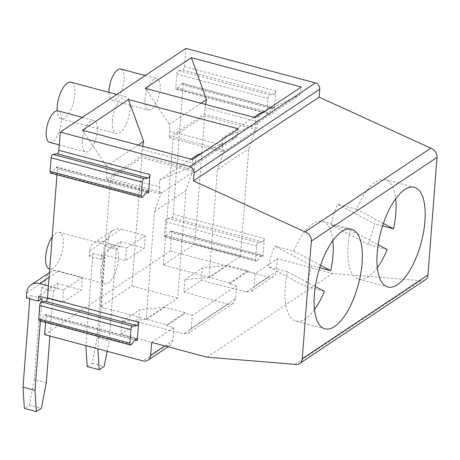 <?xml version="1.0" encoding="UTF-8"?>
<svg xmlns="http://www.w3.org/2000/svg" width="460" height="460" viewBox="0 0 460 460"><rect width="100%" height="100%" fill="white"/><g stroke="black" fill="none" stroke-linecap="round" stroke-linejoin="round"><path stroke-width="0.34" stroke-dasharray="2.3 1.72" d="M100.826 271.239A19.004 7.694 -75.1 0 1 110.975 247.865A19.004 7.694 -75.1 0 1 114.523 247.02A19.004 7.694 -75.1 0 1 117.058 267.363A19.004 7.694 -75.1 0 1 104.73 283.739A19.004 7.694 -75.1 0 1 100.826 271.239M112.378 121.129A19.004 7.694 -75.1 0 1 122.527 97.756A19.004 7.694 -75.1 0 1 126.074 96.91A19.004 7.694 -75.1 0 1 128.61 117.248A19.004 7.694 -75.1 0 1 116.282 133.63A19.004 7.694 -75.1 0 1 112.378 121.129M82.213 141.22A16.29 6.595 -75.1 0 1 90.907 121.187A16.29 6.595 -75.1 0 1 93.949 120.457A16.29 6.595 -75.1 0 1 96.129 137.896A16.29 6.595 -75.1 0 1 85.56 151.932A16.29 6.595 -75.1 0 1 82.213 141.22M145.055 99.366A16.29 6.595 -75.1 0 1 153.755 79.333A16.29 6.595 -75.1 0 1 156.797 78.602A16.29 6.595 -75.1 0 1 158.97 96.042A16.29 6.595 -75.1 0 1 148.402 110.078A16.29 6.595 -75.1 0 1 145.055 99.366M145.308 235.595L126.454 248.147L125.494 260.659L144.342 248.101L145.308 235.595L121.325 229.201L102.471 241.753L126.454 248.147M50.646 173.086A2.714 1.098 -75.1 0 0 51.486 172.661L56.039 167.411A2.714 1.098 -75.1 0 1 56.879 166.992A2.714 1.098 -75.1 0 1 57.437 168.774L56.977 174.771M182.568 83.283A2.714 1.098 -75.1 0 1 183.126 85.065L274.263 109.371A2.714 1.098 104.9 0 0 273.706 107.582L182.568 83.283A2.714 1.098 -75.1 0 0 181.729 83.703L177.169 88.952A2.714 1.098 -75.1 0 1 176.335 89.378A2.714 1.098 -75.1 0 1 175.777 87.59L176.812 74.1A2.714 1.098 -75.1 0 1 178.583 70.627L182.781 70.046A2.714 1.098 -75.1 0 0 184.546 66.579L185.943 48.398M171.206 230.891A2.714 1.098 -75.1 0 1 171.764 232.679L262.901 256.979A2.714 1.098 104.9 0 0 262.344 255.191L171.206 230.891A2.714 1.098 -75.1 0 0 170.373 231.317L165.813 236.566A2.714 1.098 -75.1 0 1 164.973 236.986A2.714 1.098 -75.1 0 1 164.415 235.204L165.456 221.708A2.714 1.098 -75.1 0 1 167.221 218.236L171.419 217.655A2.714 1.098 -75.1 0 0 173.19 214.187L183.126 85.065M44.672 334.661L170.361 250.953L171.764 232.679M39.29 320.695A2.714 1.098 -75.1 0 0 40.123 320.275L44.683 315.025A2.714 1.098 -75.1 0 1 45.523 314.6A2.714 1.098 -75.1 0 1 46.08 316.388L45.615 322.385M82.466 277.449L63.612 290.001L62.646 302.513L81.501 289.955L82.466 277.449L58.483 271.055L49.088 277.311M182.781 70.046L273.918 94.346L269.721 94.927A2.714 1.098 104.9 0 0 267.95 98.4L266.915 111.895A2.714 1.098 104.9 0 0 267.473 113.677A2.714 1.098 104.9 0 0 268.306 113.258L272.866 108.008A2.714 1.098 104.9 0 1 273.706 107.582M41.797 301.909L40.331 320.976M46.305 382.818L34.31 379.621L41.371 287.88L53.366 291.077L49.904 336.053M53.366 291.077L57.132 288.564L57.517 283.561L38.663 296.119M47.432 298.454L62.646 302.513M57.517 283.561L81.501 289.955M63.612 290.001L48.421 285.953M235.664 298.712L233.024 303.519L228.016 304.209L183.574 333.81L188.669 333.063L191.348 328.227L235.664 298.712L236.658 285.804L229.586 283.854L229.649 283.009L209.323 277.414L227.343 265.414L248.049 270.756L229.649 283.009M377.298 267.789A51.578 20.884 -75.1 0 1 358.662 279.226A51.578 20.884 -75.1 0 1 350.342 229.96L378.149 244.697M191.348 328.227L192.343 315.318L236.658 285.804M425.293 279.829A8.079 6.716 56.3 0 1 420.595 280.635L332.712 273.47L277.345 258.704L255.185 273.464L247.98 271.601L248.049 270.756M227.343 265.414L202.469 267.921L201.509 280.364L246.416 291.956L251.677 291.094L254.19 286.373L255.185 273.464M209.323 277.414L184.886 279.628L202.469 267.921M184.886 279.628L183.925 292.077L228.016 304.209M277.345 258.704L276.351 271.613L254.19 286.373M183.925 292.077L201.509 280.364M170.361 250.953L268.64 277.156A8.079 6.716 -123.7 0 0 273.688 276.437A8.079 6.716 -123.7 0 0 276.351 271.613M201.014 103.195L169.332 124.298L169.757 131.077L169.263 137.523L204.43 114.103L205.557 104.409M145.268 88.331L169.332 124.298M265.707 110.705L299.742 95.099L255.685 124.441L255.26 117.662M299.742 95.099L301.317 86.986M229.586 283.854L247.98 271.601M274.263 109.371L275.684 90.879A2.714 1.098 104.9 0 1 273.918 94.346M262.901 256.979L264.327 238.487A2.714 1.098 104.9 0 1 262.556 241.96L258.359 242.541A2.714 1.098 104.9 0 0 256.594 246.008L255.553 259.503A2.714 1.098 104.9 0 0 256.111 261.286A2.714 1.098 104.9 0 0 256.95 260.866L261.51 255.616A2.714 1.098 104.9 0 1 262.344 255.191M194.81 244.139L240.517 256.323L209.099 277.253L163.392 265.063L194.81 244.139L204.677 115.914L255.386 129.432L257.261 128.185L204.43 114.103M204.924 107.657L257.755 121.739L257.261 128.185M257.755 121.739L259.331 113.626M253.839 117.283L222.157 138.385L255.685 124.441M222.157 138.385L222.588 145.165L169.757 131.077M169.263 137.523L222.094 151.61L223.962 150.362L173.259 136.838L204.677 115.914M222.588 145.165L222.094 151.61M163.392 265.063L173.259 136.838M240.517 256.323L248.797 148.712L255.3 130.577L255.386 129.432M209.099 277.253L217.379 169.642L248.797 148.712M383.41 223.433L356.701 209.277A51.578 20.884 -75.1 0 1 385.238 179.549A51.578 20.884 -75.1 0 1 395.709 198.743M387.199 249.498L368.017 244.381A51.578 20.884 104.9 0 0 374.377 223.698L337.519 204.159A51.578 20.884 104.9 0 0 331.154 224.842L368.017 244.381M350.342 229.96L331.154 224.842M356.701 209.277L337.519 204.159M382.599 225.894L374.377 223.698M192.452 172.431L161.034 193.361L154.531 211.496L146.251 319.108L177.675 298.178L185.955 190.566L192.544 171.287L194.413 170.039L141.588 155.957L106.421 179.377L159.246 193.464L161.121 192.217L110.412 178.693L141.835 157.768L192.544 171.287M154.531 211.496L185.955 190.566M146.251 319.108L100.544 306.918L131.968 285.993L141.835 157.768M177.675 298.178L131.968 285.993M207.029 357.178L332.712 273.47M420.595 280.635L294.906 364.343M151.656 342.412L173.817 327.658L166.738 325.709L185.138 313.455L185.202 312.61L166.808 324.863L146.475 319.269L122.038 321.483L139.621 309.775L138.667 322.218L183.574 333.81M192.343 315.318L185.138 313.455M122.038 321.483L121.084 333.931L138.667 322.218M121.084 333.931L165.174 346.064L142.951 360.864M70.909 82.202A19.004 7.694 -75.1 0 1 73.45 102.54A19.004 7.694 -75.1 0 1 61.117 118.921A19.004 7.694 -75.1 0 1 57.166 110.774M93.984 242.966L112.838 230.414A13.576 11.281 56.3 0 0 108.37 238.51L89.516 251.068A13.576 11.281 56.3 0 1 93.984 242.966A13.576 11.281 56.3 0 1 102.471 241.753M89.516 251.068L89.131 256.07L101.125 259.267L101.51 254.265L125.494 260.659M112.838 230.414A13.576 11.281 56.3 0 1 121.325 229.201M107.14 351.319L109.146 340.964L97.158 337.766L92.218 363.204L87.187 366.551M89.131 256.07L92.903 253.558L85.865 345.644M108.37 238.51L107.985 243.512L119.979 246.709L120.365 241.707L101.51 254.265M97.158 337.766L104.213 246.025L107.985 243.512M92.903 253.558L104.897 256.755L97.859 348.841M101.125 259.267L104.897 256.755M104.213 246.025L116.207 249.222L109.146 340.964M116.207 249.222L119.979 246.709M120.365 241.707L144.342 248.101M92.218 363.204L104.207 366.401M85.842 345.305L97.836 348.502M320.568 265.288L293.859 251.131L274.672 246.014A51.578 20.884 104.9 0 0 268.312 266.696L305.17 286.235A51.578 20.884 104.9 0 0 311.535 265.552L274.672 246.014M314.456 309.643A51.578 20.884 -75.1 0 1 295.82 321.074A51.578 20.884 -75.1 0 1 287.5 271.814L268.312 266.696M324.358 291.352L305.17 286.235M319.752 267.749L311.535 265.552M293.859 251.131A51.578 20.884 -75.1 0 1 322.397 221.404A51.578 20.884 -75.1 0 1 332.867 240.597M173.817 327.658L172.822 340.567L170.344 345.259L165.174 346.064M196.489 155.48L194.913 163.593L142.082 149.511L142.715 146.263M202.86 152.559L236.9 136.953L238.475 128.84M166.738 325.709L166.808 324.863M138.167 145.049L106.484 166.152L106.915 172.931L106.421 179.377M142.082 149.511L141.588 155.957M192.412 159.517L192.843 166.296L159.315 180.239L159.746 187.019L106.915 172.931M159.746 187.019L159.246 193.464M194.913 163.593L194.413 170.039M82.42 130.186L106.484 166.152M236.9 136.953L192.843 166.296M146.475 319.269L164.502 307.268L185.202 312.61M164.502 307.268L139.621 309.775M159.315 180.239L190.998 159.137M161.034 193.361L161.121 192.217M100.544 306.918L110.412 178.693M287.5 271.814L315.307 286.551M255.3 130.577L223.876 151.507L217.379 169.642M223.876 151.507L223.962 150.362M29.796 298.862L30.061 295.412L42.05 298.609M34.31 379.621L29.371 405.059L24.346 408.405M29.371 405.059L41.365 408.256M26.289 297.925L30.061 295.412M49.444 272.63L49.996 272.268A13.576 11.281 56.3 0 0 45.529 280.364L45.143 285.367L57.132 288.564M41.371 287.88L45.143 285.367M49.996 272.268A13.576 11.281 56.3 0 1 58.483 271.055M108.997 92.356A16.29 6.595 104.9 0 0 112.43 100.487A16.29 6.595 104.9 0 0 122.992 86.445A16.29 6.595 104.9 0 0 120.819 69.011M49.582 142.341A16.29 6.595 104.9 0 0 60.151 128.3A16.29 6.595 104.9 0 0 57.977 110.866M52.193 236.946A19.004 7.694 -75.1 0 1 55.809 233.157A19.004 7.694 -75.1 0 1 59.357 232.311A19.004 7.694 -75.1 0 1 61.899 252.655A19.004 7.694 -75.1 0 1 49.571 269.031M175.777 87.59L266.915 111.895M176.812 74.1L267.95 98.4M56.039 167.411L147.177 191.716M57.437 168.774L146.481 192.521M246.416 291.956L268.64 277.156M184.546 66.579L275.684 90.879M173.19 214.187L264.327 238.487M165.813 236.566L256.95 260.866M170.373 231.317L261.51 255.616M177.169 88.952L268.306 113.258M181.729 83.703L272.866 108.008M164.415 235.204L255.553 259.503M165.456 221.708L256.594 246.008M171.419 217.655L262.556 241.96M167.221 218.236L258.359 242.541M178.583 70.627L269.721 94.927M164.789 345.914L172.822 340.567M46.08 316.388L135.125 340.13M44.683 315.025L135.821 339.325M40.123 320.275L131.267 344.574M51.486 172.661L142.623 196.966M45.529 280.364L26.674 292.922M233.024 303.519L188.669 333.063M148.017 191.291L56.879 166.992M273.688 276.437L251.511 291.209M358.662 279.226L387.768 286.983M385.238 179.549L414.345 187.312M61.117 118.921L116.282 133.63M116.811 94.438L126.074 96.91M164.973 236.986L256.111 261.286M295.82 321.074L324.921 328.837M322.397 221.404L351.497 229.166M170.183 345.374L168.055 346.788M136.66 338.899L45.523 314.6M176.335 89.378L267.473 113.677M112.43 100.487L148.402 110.078M145.222 75.52L156.797 78.602M59.271 144.923L85.56 151.932M82.38 117.375L93.949 120.457M49.72 269.071L104.73 283.739M59.357 232.311L114.523 247.02"/><path stroke-width="0.69" d="M56.977 174.771L47.501 297.896A2.714 1.098 -75.1 0 1 45.736 301.363L41.538 301.944L132.675 326.249A2.714 1.098 104.9 0 0 130.904 329.716L129.869 343.212A2.714 1.098 104.9 0 0 130.427 344.994A2.714 1.098 104.9 0 0 131.267 344.574L135.821 339.325A2.714 1.098 104.9 0 1 136.66 338.899A2.714 1.098 104.9 0 1 137.218 340.688L138.638 322.195A2.714 1.098 104.9 0 1 136.873 325.668L132.675 326.249M141.784 197.386L50.646 173.086A2.714 1.098 -75.1 0 1 50.088 171.298L141.226 195.603A2.714 1.098 104.9 0 0 141.784 197.386A2.714 1.098 104.9 0 0 142.623 196.966L147.177 191.716A2.714 1.098 104.9 0 1 148.017 191.291A2.714 1.098 104.9 0 1 148.574 193.079L150 174.587A2.714 1.098 104.9 0 1 148.229 178.054L144.032 178.635A2.714 1.098 104.9 0 0 142.266 182.108L141.226 195.603M60.26 132.106L185.943 48.398L315.399 82.915L189.71 166.623L60.26 132.106L58.857 150.288A2.714 1.098 -75.1 0 1 57.092 153.755L52.894 154.336A2.714 1.098 -75.1 0 0 51.123 157.809L50.088 171.298M45.615 322.385L44.672 334.661L142.951 360.864A8.079 6.716 56.3 0 0 148.005 360.145A8.079 6.716 56.3 0 0 150.661 355.321L164.789 345.914M130.427 344.994L39.29 320.695A2.714 1.098 -75.1 0 1 38.732 318.912L129.869 343.212M41.538 301.944A2.714 1.098 -75.1 0 0 39.767 305.417L38.732 318.912M48.421 285.953L39.629 283.607A13.576 11.281 56.3 0 0 31.142 284.82A13.576 11.281 56.3 0 0 26.674 292.922L26.289 297.925L38.278 301.122L42.05 298.609L41.797 301.909M40.331 320.976L34.994 390.356L36.34 411.602L24.346 408.405L23 387.159L29.796 298.862M49.904 336.053L46.305 382.818L41.365 408.256L36.34 411.602M38.278 301.122L38.663 296.119L47.432 298.454M378.149 244.697L387.199 249.498A51.578 20.884 -75.1 0 1 377.298 267.789M205.557 104.409L206.5 99.538L201.014 103.195M191.325 57.655L145.268 88.331L255.26 117.662L301.317 86.986L191.325 57.655L206.5 99.538M315.399 82.915A5.388 4.473 56.3 0 1 319.775 89.148L319.159 97.163L430.784 148.183A8.079 6.716 -123.7 0 1 437 157.429L427.955 275.005A8.079 6.716 56.3 0 1 425.293 279.829L299.604 363.538A8.079 6.716 56.3 0 1 294.906 364.343L207.029 357.178L151.656 342.412L150.661 355.321M253.839 117.283L259.331 113.626L265.707 110.705M395.709 198.743A51.578 20.884 -75.1 0 1 393.565 228.815L383.41 223.433M393.565 228.815L382.599 225.894M397.4 284.683A51.578 20.884 104.9 0 0 423.603 231.759A51.578 20.884 104.9 0 0 414.345 187.312A51.578 20.884 104.9 0 0 385.808 217.034A51.578 20.884 104.9 0 0 387.768 286.983A51.578 20.884 104.9 0 0 397.4 284.683M189.71 166.623A5.388 4.473 56.3 0 1 194.085 172.856L193.47 180.872L305.101 231.892L430.784 148.183M305.101 231.892A8.079 6.716 56.3 0 1 311.311 241.138L302.266 358.714A8.079 6.716 56.3 0 1 299.604 363.538M128.484 99.509L238.475 128.84L192.412 159.517L82.42 130.186L128.484 99.509L143.658 141.392L138.167 145.049M193.47 180.872L319.159 97.163M57.166 110.774A19.004 7.694 -75.1 0 1 67.361 83.047A19.004 7.694 -75.1 0 1 70.909 82.202L116.811 94.438M85.865 345.644L87.187 366.551L99.182 369.748L97.859 348.841M107.14 351.319L104.207 366.401L99.182 369.748M334.552 326.537A51.578 20.884 104.9 0 0 360.761 273.614A51.578 20.884 104.9 0 0 351.497 229.166A51.578 20.884 104.9 0 0 322.96 258.888A51.578 20.884 104.9 0 0 324.921 328.837A51.578 20.884 104.9 0 0 334.552 326.537M315.307 286.551L324.358 291.352A51.578 20.884 -75.1 0 1 314.456 309.643M332.867 240.597A51.578 20.884 -75.1 0 1 330.717 270.67L319.752 267.749M330.717 270.67L320.568 265.288M142.715 146.263L143.658 141.392M190.998 159.137L196.489 155.48L202.86 152.559M23 387.159L34.994 390.356M145.222 75.52L120.819 69.011A16.29 6.595 104.9 0 0 117.777 69.736A16.29 6.595 104.9 0 0 108.997 92.356M82.38 117.375L57.977 110.866A16.29 6.595 104.9 0 0 54.935 111.59A16.29 6.595 104.9 0 0 46.661 128.305A16.29 6.595 104.9 0 0 49.582 142.341L59.271 144.923M49.72 269.071L49.571 269.031A19.004 7.694 -75.1 0 1 45.678 256.352A19.004 7.694 -75.1 0 1 52.193 236.946M146.481 192.521L148.574 193.079M437 157.429L311.311 241.138M319.775 89.148L194.085 172.856M302.266 358.714L427.955 275.005M58.857 150.288L150 174.587M57.092 153.755L148.229 178.054M47.501 297.896L138.638 322.195M135.125 340.13L137.218 340.688M45.736 301.363L136.873 325.668M39.767 305.417L130.904 329.716M52.894 154.336L144.032 178.635M51.123 157.809L142.266 182.108M49.088 277.311L39.629 283.607M168.055 346.788L148.005 360.145M31.142 284.82L49.444 272.63"/></g></svg>

